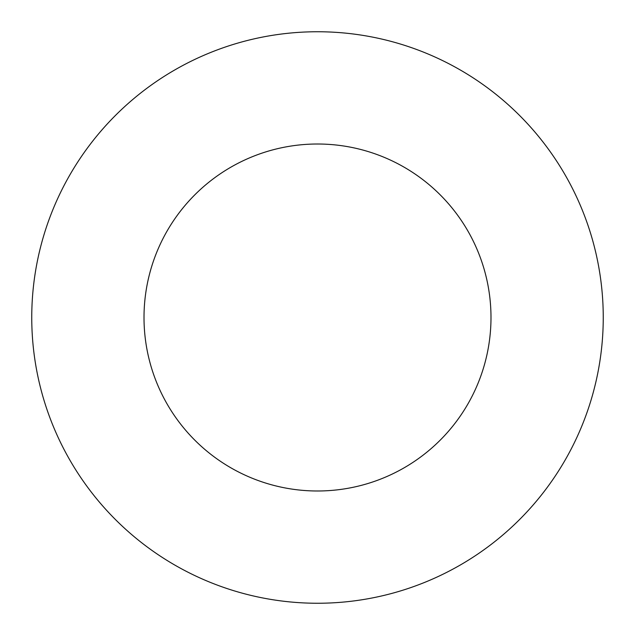 <?xml version="1.0" encoding="UTF-8"?>
<svg xmlns="http://www.w3.org/2000/svg" width="635" height="635" viewBox="0 0 635 635"><rect width="100%" height="100%" fill="white"/><g stroke="black" fill="none" stroke-linecap="round" stroke-linejoin="round"><path stroke-width="0.95" d="M144.01 317.5A173.49 173.49 0 0 0 317.5 490.99A173.49 173.49 0 0 0 490.99 317.5A173.49 173.49 0 0 0 317.5 144.01A173.49 173.49 0 0 0 144.01 317.5M603.25 317.5A285.75 285.75 0 0 0 317.5 31.75A285.75 285.75 0 0 0 31.75 317.5A285.75 285.75 0 0 0 317.5 603.25A285.75 285.75 0 0 0 603.25 317.5"/></g></svg>
